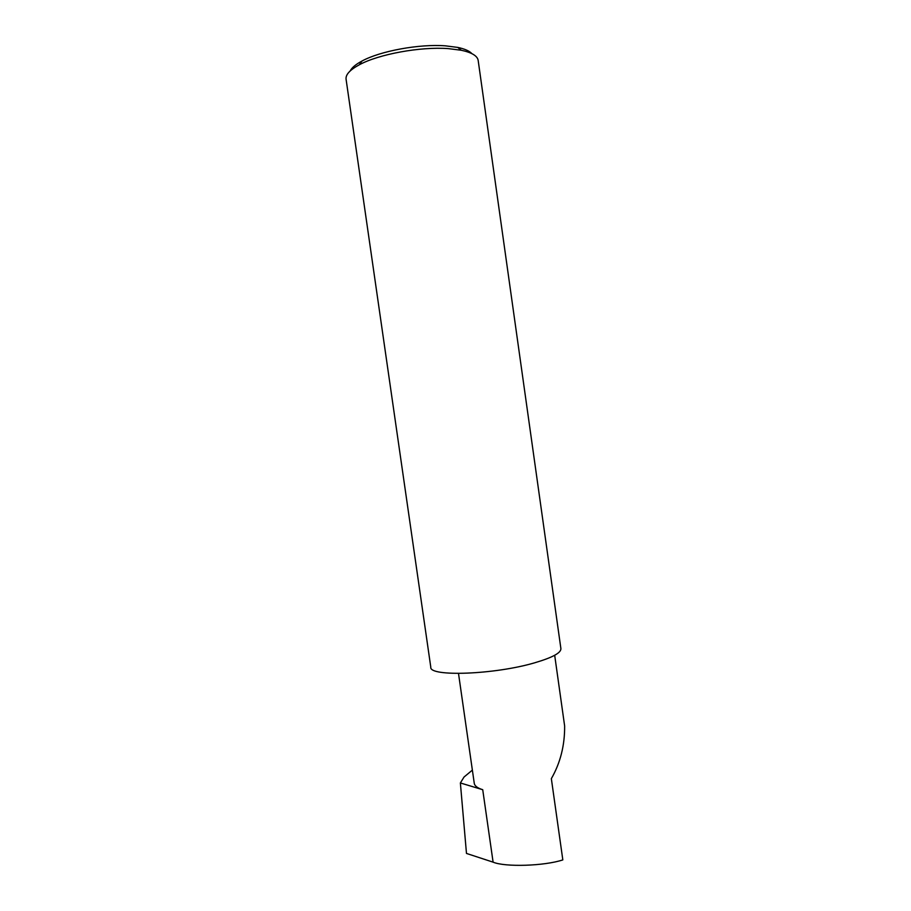 <?xml version="1.0" encoding="UTF-8"?>
<svg xmlns="http://www.w3.org/2000/svg" width="911" height="911" viewBox="0 0 911 911"><rect width="100%" height="100%" fill="white"/><g stroke="black" fill="none" stroke-linecap="round" stroke-linejoin="round"><path stroke-width="1.37" d="M554.685 655.282L564.638 725.976C564.809 745.312 560.379 762.871 551.349 778.654L562.827 859.904C544.334 866.042 505.161 867.249 493.102 862.159L466.478 853.436L460.374 782.959L464.041 777.026L472.365 770.114M350.2 70.933C351.828 67.665 355.757 64.374 362.009 61.026C380.229 51.027 419.219 43.842 445.308 45.823L457.709 47.406C464.69 48.875 469.427 50.959 471.909 53.647M478.173 60.433C477.432 55.901 471.818 52.519 461.342 50.264L448.155 48.602C420.358 46.529 378.669 54.204 359.31 64.795C349.904 69.874 345.497 74.679 346.078 79.234L430.789 667.182C429.07 676.998 494.889 674.652 534.962 662.718C552.419 657.56 561.062 652.88 560.903 648.666L478.173 60.433M458.506 673.468L474.255 783.266C474.665 785.931 477.489 788.083 482.728 789.712L460.374 782.959M482.728 789.712L493.102 862.159M457.709 47.406L461.342 50.264M362.009 61.026L359.31 64.795"/></g></svg>
